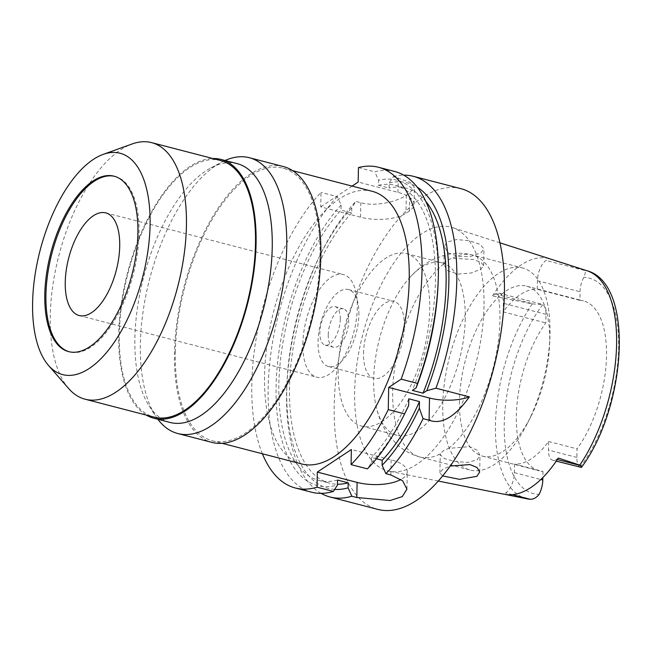 <?xml version="1.0" encoding="UTF-8"?>
<svg xmlns="http://www.w3.org/2000/svg" width="652" height="652" viewBox="0 0 652 652"><rect width="100%" height="100%" fill="white"/><g stroke="black" fill="none" stroke-linecap="round" stroke-linejoin="round"><path stroke-width="0.49" stroke-dasharray="3.26 2.44" d="M558.356 458.079L556.474 459.334A16.17 7.49 104.5 0 1 552.692 460.214A16.17 7.49 104.5 0 1 548.446 450.067L548.609 441.494A87.8 40.677 104.5 0 1 514.542 464.077L542.961 471.453A87.8 40.677 104.5 0 1 539.367 470.883A87.8 40.677 104.5 0 1 516.319 415.797A87.8 40.677 104.5 0 1 545.814 322.927L545.977 314.354A16.17 7.49 -75.5 0 0 542.7 304.623L532.26 303.881L492.496 295.902L495.324 294.028A16.17 7.49 104.5 0 1 499.098 293.147A16.17 7.49 104.5 0 1 503.344 303.286L503.181 311.86A87.8 40.677 104.5 0 1 537.256 289.276L537.419 280.702A16.17 7.49 104.5 0 1 546.009 260.425L548.837 258.551L584.51 270.417C585.7 271.362 585.455 273.685 583.793 277.377A16.17 7.49 -75.5 0 0 580.052 291.762L579.889 300.336A87.8 40.677 104.5 0 1 583.475 300.914A87.8 40.677 104.5 0 1 606.523 356A87.8 40.677 104.5 0 1 577.036 448.869L576.865 457.443A16.17 7.49 -75.5 0 0 580.15 467.174L580.899 467.533M548.609 441.494L577.036 448.869M459.489 401.045A87.8 40.677 -75.5 0 0 482.537 456.131A87.8 40.677 -75.5 0 0 530.883 416.465A87.8 40.677 -75.5 0 0 549.603 344.337A87.8 40.677 -75.5 0 0 549.693 341.249A87.8 40.677 -75.5 0 0 526.645 286.163A87.8 40.677 -75.5 0 0 459.489 401.045M514.542 464.077L514.371 472.651A16.17 7.49 104.5 0 1 505.781 492.928L503.898 494.183A119.275 55.257 -75.5 0 0 504.444 494.297M542.961 471.453L542.839 477.525M503.898 494.183L504.95 494.395M483.996 306.147A125.901 58.33 104.5 0 1 389.179 471.225A125.901 58.33 104.5 0 1 354.639 391.893A125.901 58.33 104.5 0 1 452.415 227.581A125.901 58.33 104.5 0 1 483.996 306.147M442.545 475.895L439.904 472.855L442.716 469.31L450.059 466.05M548.837 258.551A120.107 55.64 -75.5 0 0 492.488 295.902M481.152 252.674L483.971 248.885L479.962 244.337L469.505 240.784L456.775 239.528L447.076 242.006L444.248 246.546L448.209 252.854L458.69 256.643L471.38 256.244L481.152 252.674M503.181 311.86L545.814 322.927M579.889 300.336L537.256 289.276M442.773 404.558A104.369 48.354 104.5 0 1 522.602 267.996A104.369 48.354 104.5 0 1 550.003 333.482A104.369 48.354 104.5 0 1 549.889 337.149A104.369 48.354 104.5 0 1 527.639 422.887A104.369 48.354 104.5 0 1 470.173 470.043A104.369 48.354 104.5 0 1 442.773 404.558M440.418 453.784L440.255 454.591L444.297 458.543L454.794 461.494L467.549 462.407L477.174 459.847L480.002 455.357L477.142 450.141L469.277 446.653L448.552 448.389L443.067 450.964L440.418 453.784A104.369 48.354 -75.5 0 1 420.092 457.044L470.173 470.043M465.243 318.706A89.128 41.288 104.5 0 1 397.076 435.324A89.128 41.288 104.5 0 1 376.114 406.375A89.128 41.288 104.5 0 1 373.677 379.407A89.128 41.288 104.5 0 1 409.464 277.891A89.128 41.288 104.5 0 1 441.852 262.789A89.128 41.288 104.5 0 1 465.243 318.706M444.069 263.652L446.726 260.352L452.203 258.265L472.904 259.455L480.768 262.194L483.645 265.568L480.834 269.17L471.127 273.009L458.323 274.06L447.875 270.849L443.898 264.81L444.069 263.652A104.369 48.354 -75.5 0 0 392.691 391.567A104.369 48.354 -75.5 0 0 420.092 457.044C410.98 454.591 403.042 450.182 396.277 443.816L388.502 434.933C382.496 426.335 378.364 416.815 376.114 406.375M338.152 370.189A89.128 41.288 -75.5 0 0 361.55 426.106A89.128 41.288 -75.5 0 0 429.717 309.488A89.128 41.288 -75.5 0 0 406.326 253.571A89.128 41.288 -75.5 0 0 338.152 370.189M363.514 353.376A39.756 18.419 104.5 0 1 393.922 301.354A39.756 18.419 104.5 0 1 404.362 326.293A39.756 18.419 104.5 0 1 373.946 378.323A39.756 18.419 104.5 0 1 363.514 353.376M358.885 314.5A39.756 18.419 -75.5 0 0 348.453 289.553A39.756 18.419 -75.5 0 0 318.037 341.575A39.756 18.419 -75.5 0 0 328.478 366.522A39.756 18.419 -75.5 0 0 358.885 314.5M328.249 334.802A19.878 9.21 104.5 0 1 343.457 308.795A19.878 9.21 104.5 0 1 348.673 321.265A19.878 9.21 104.5 0 1 333.465 347.28A19.878 9.21 104.5 0 1 328.249 334.802M340.287 319.089A19.878 9.21 -75.5 0 0 335.071 306.619A19.878 9.21 -75.5 0 0 319.863 332.626A19.878 9.21 -75.5 0 0 325.087 345.104A19.878 9.21 -75.5 0 0 340.287 319.089M302.846 343.914A53.016 24.564 104.5 0 1 343.392 274.549A53.016 24.564 104.5 0 1 357.312 307.809A53.016 24.564 104.5 0 1 316.766 377.174A53.016 24.564 104.5 0 1 302.846 343.914M114.67 176.35A90.62 41.981 104.5 0 1 115.249 176.488A90.62 41.981 104.5 0 1 139.031 233.343A90.62 41.981 104.5 0 1 69.723 351.909A90.62 41.981 104.5 0 1 69.153 351.754M68.672 388.551A132.527 61.402 104.5 0 1 50.261 316.041A132.527 61.402 104.5 0 1 132.144 143.962M220.702 160.555A132.527 61.402 -75.5 0 0 119.324 333.963A132.527 61.402 -75.5 0 0 154.116 417.117M146.235 415.071A133.693 61.94 104.5 0 1 118.729 334.362A133.693 61.94 104.5 0 1 212.821 158.509M237.141 163.619A133.693 61.94 -75.5 0 0 210.808 167.955A133.693 61.94 -75.5 0 0 134.882 338.551A133.693 61.94 -75.5 0 0 149.072 405.837A133.693 61.94 -75.5 0 0 169.976 422.431M157.89 419.293A142.47 66.007 104.5 0 1 155.494 415.837A142.47 66.007 104.5 0 1 140.367 344.134A142.47 66.007 104.5 0 1 221.281 162.34A142.47 66.007 104.5 0 1 225.054 160.49M283.449 166.57A142.47 66.007 -75.5 0 0 174.475 352.985A142.47 66.007 -75.5 0 0 211.867 442.374M175.323 352.422A140.816 65.241 104.5 0 1 283.033 168.175A140.816 65.241 104.5 0 1 319.993 256.521A140.816 65.241 104.5 0 1 212.291 440.768A140.816 65.241 104.5 0 1 175.323 352.422M372.268 191.329A140.816 65.241 -75.5 0 0 264.565 375.576A140.816 65.241 -75.5 0 0 301.526 463.931M262.397 453.768A165.665 76.749 104.5 0 1 251.802 384.044A165.665 76.749 104.5 0 1 321.012 192.413L320.735 206.871L360.523 217.197A33.13 13.464 -178.9 0 0 405.968 213.285L409.366 211.028A33.13 13.464 -178.9 0 0 414.077 204.288A33.13 13.464 -178.9 0 0 397.964 192.373L358.176 182.047M352.08 186.089L320.735 206.871M394.859 171.525A165.665 76.749 -75.5 0 0 374.802 171.835L378.567 180.237L378.47 185.29L389.122 188.053L389.22 183L393.262 176.627L410.092 182.21L414.403 187.246L409.717 192.902A165.665 76.749 104.5 0 0 406.31 195.16C397.785 201.444 375.691 206.953 360.8 202.739L355.821 201.452L351.778 207.825L351.681 212.878L341.02 210.107L341.118 205.054L337.361 196.66L321.012 192.413M358.453 167.597L374.802 171.835M337.361 196.66A165.665 76.749 -75.5 0 0 268.143 388.282A165.665 76.749 -75.5 0 0 311.632 492.219M406.921 489.147L407.255 471.763A33.13 13.464 1.1 0 0 391.151 459.847L351.363 449.521M407.255 471.763A33.13 13.464 1.1 0 1 402.553 478.503A33.13 13.464 1.1 0 1 400.972 479.456M376.457 458.772L371.558 457.5L371.461 462.529L367.418 468.861M321.183 493.377A165.665 76.749 104.5 0 1 286.603 393.075A165.665 76.749 104.5 0 1 286.782 387.255A165.665 76.749 104.5 0 1 322.096 251.159A165.665 76.749 104.5 0 1 355.821 201.452M460.931 188.672A165.665 76.749 -75.5 0 0 334.215 405.43A165.665 76.749 -75.5 0 0 377.704 509.367M393.262 176.627A165.665 76.749 104.5 0 1 403.767 175.16M389.22 183A157.784 73.097 104.5 0 1 417.337 187.238M425.919 201.525A152.405 70.612 -75.5 0 0 406.09 188.126A152.405 70.612 -75.5 0 0 389.122 188.053M378.47 185.29A152.405 70.612 104.5 0 1 395.43 185.364A152.405 70.612 104.5 0 1 435.446 280.988A152.405 70.612 104.5 0 1 412.374 390.401M438.038 284.704A157.784 73.097 -75.5 0 0 438.201 279.154A157.784 73.097 -75.5 0 0 378.567 180.237M334.672 489.407A157.784 73.097 104.5 0 1 286.75 389.383A157.784 73.097 104.5 0 1 286.921 383.832A157.784 73.097 104.5 0 1 320.556 254.215A157.784 73.097 104.5 0 1 351.778 207.825M351.681 212.878A152.405 70.612 -75.5 0 0 289.512 387.549A152.405 70.612 -75.5 0 0 329.521 483.173A152.405 70.612 -75.5 0 0 337.443 484.232M337.516 480.068A152.405 70.612 104.5 0 1 318.861 480.41A152.405 70.612 104.5 0 1 278.852 384.786A152.405 70.612 104.5 0 1 341.02 210.107M341.118 205.054A157.784 73.097 -75.5 0 0 276.098 386.612A157.784 73.097 -75.5 0 0 337.426 485.088M408.812 398.804A152.405 70.612 104.5 0 1 371.558 457.5M371.461 462.529A157.784 73.097 -75.5 0 0 404.403 414.322M580.15 467.174A111.313 51.573 -75.5 0 0 618.609 347.989A111.313 51.573 -75.5 0 0 583.793 277.377M556.474 459.334L557.37 459.562M576.865 457.443L548.446 450.067M514.371 472.651L540.81 479.513M542.7 304.623A111.313 51.573 -75.5 0 0 504.24 423.8A111.313 51.573 -75.5 0 0 539.057 494.412M512.464 494.664L505.781 492.928M532.26 303.881A117.939 54.638 -75.5 0 0 495.438 424.656A117.939 54.638 -75.5 0 0 527.786 498.967L528.666 499.13M587.02 270.743A117.939 54.638 -75.5 0 0 583.54 269.887M545.977 314.354L503.344 303.286M495.324 294.028L533.825 304.011M448.552 448.389A104.369 48.354 -75.5 0 0 499.921 320.482A104.369 48.354 -75.5 0 0 472.529 255.005A104.369 48.354 -75.5 0 0 452.203 258.265M398.242 177.923L397.964 192.373M360.523 217.197L360.8 202.739M391.151 459.847L390.858 474.949M409.366 211.028L409.717 192.902M406.31 195.16L405.968 213.285M537.419 280.702L580.052 291.762M584.51 270.417L546.009 260.425M552.692 460.214L556.286 461.143M482.537 456.131L539.367 470.883M438.152 481.029L389.179 471.225M499.97 242.829L452.415 227.581M526.645 286.163L583.475 300.914M499.098 293.147L541.519 304.15M549.603 344.337L549.889 337.149M530.883 416.465L527.639 422.887M439.904 472.855L440.255 454.591M479.685 472.048L480.002 455.357M409.464 277.891C416.506 269.863 424.737 263.555 434.167 258.958L445.283 254.981C454.289 252.707 463.368 252.715 472.529 255.005L522.602 267.996M443.898 264.81L444.248 246.546M483.645 265.568L483.971 248.885M406.326 253.571L441.852 262.789M361.55 426.106L397.076 435.324M348.453 289.553L393.922 301.354M328.478 366.522L373.946 378.323M335.071 306.619L343.457 308.795M325.087 345.104L333.465 347.28M105.795 212.886L343.392 274.549M79.169 315.511L316.766 377.174M114.108 176.195L115.249 176.488M68.582 351.615L69.723 351.909M149.072 405.837L155.494 415.837M210.808 167.955L221.281 162.34M283.033 168.175L292.748 170.694M212.291 440.768L221.998 443.287M395.43 185.364L406.09 188.126M414.077 204.288L414.403 187.246M286.921 383.832L286.782 387.255M320.556 254.215L322.096 251.159M318.861 480.41L329.521 483.173"/><path stroke-width="0.98" d="M556.286 461.143L581.421 467.419L580.761 465.634L579.791 465.112L558.356 458.079A119.275 55.257 -75.5 0 1 504.444 494.297L438.152 481.029M542.839 477.525L542.798 480.027A16.17 7.49 -75.5 0 1 539.057 494.412C536.311 497.826 533.312 499.44 530.076 499.236L512.464 494.664M504.95 494.395L527.786 498.967A117.939 54.638 -75.5 0 0 528.511 499.098L530.076 499.236M450.059 466.05L469.945 464.566L477.109 467.557L479.685 472.048L476.856 476.343L459.562 479.342L442.545 475.895M119.715 246.146A53.016 24.564 -75.5 0 0 105.795 212.886A53.016 24.564 -75.5 0 0 65.249 282.251A53.016 24.564 -75.5 0 0 79.169 315.511A53.016 24.564 -75.5 0 0 119.715 246.146M69.153 351.754A90.62 41.981 104.5 0 1 45.933 295.054A90.62 41.981 104.5 0 1 114.67 176.35M137.898 233.049A90.62 41.981 -75.5 0 0 114.108 176.195A90.62 41.981 -75.5 0 0 44.792 294.761A90.62 41.981 -75.5 0 0 68.582 351.615A90.62 41.981 -75.5 0 0 137.898 233.049M32.6 302.846A114.361 52.983 104.5 0 1 103.252 154.361A114.361 52.983 104.5 0 1 150.09 224.964A114.361 52.983 104.5 0 1 112.038 345.43A114.361 52.983 104.5 0 1 48.484 365.413A114.361 52.983 104.5 0 1 32.6 302.846M103.252 154.361L132.144 143.962A132.527 61.402 104.5 0 1 151.639 142.633A132.527 61.402 104.5 0 1 186.423 225.779A132.527 61.402 104.5 0 1 85.053 399.195A132.527 61.402 104.5 0 1 68.672 388.551L48.484 365.413M85.053 399.195L154.116 417.117A132.527 61.402 -75.5 0 0 255.486 243.701A132.527 61.402 -75.5 0 0 220.702 160.555L151.639 142.633M212.821 158.509A133.693 61.94 104.5 0 1 220.987 159.43A133.693 61.94 104.5 0 1 256.081 243.31A133.693 61.94 104.5 0 1 153.823 418.234A133.693 61.94 104.5 0 1 146.235 415.071M153.823 418.234L169.976 422.431A133.693 61.94 -75.5 0 0 272.234 247.499A133.693 61.94 -75.5 0 0 237.141 163.619L220.987 159.43M225.054 160.49A142.47 66.007 104.5 0 1 249.341 157.719A142.47 66.007 104.5 0 1 286.741 247.108A142.47 66.007 104.5 0 1 177.768 433.523A142.47 66.007 104.5 0 1 157.89 419.293M177.768 433.523L211.867 442.374A142.47 66.007 -75.5 0 0 320.849 255.959A142.47 66.007 -75.5 0 0 283.449 166.57L249.341 157.719M221.998 443.287L301.526 463.931A140.816 65.241 -75.5 0 0 409.236 279.675A140.816 65.241 -75.5 0 0 372.268 191.329L292.748 170.694M262.397 453.768A165.665 76.749 104.5 0 0 295.283 487.981A165.665 76.749 104.5 0 0 317.035 487.191L317.32 472.089L351.363 449.521L351.069 464.623A165.665 76.749 104.5 0 0 388.258 409.611L388.682 387.427L401.159 379.162A165.665 76.749 104.5 0 0 421.999 271.216A165.665 76.749 104.5 0 0 378.51 167.279L394.859 171.525A165.665 76.749 -75.5 0 1 438.348 275.462A165.665 76.749 -75.5 0 1 438.177 281.281A165.665 76.749 -75.5 0 1 417.508 383.4L401.159 379.162M378.51 167.279A165.665 76.749 104.5 0 0 358.453 167.597L358.176 182.047L352.08 186.089M417.337 187.238A157.784 73.097 104.5 0 1 448.861 281.917A157.784 73.097 104.5 0 1 426.767 390.695L423.034 393.172L412.374 390.401L416.106 387.924L417.508 383.4M426.767 390.695L435.968 388.193L469.367 396.864A33.13 13.464 1.1 0 1 429.505 398.022L388.682 387.427M295.283 487.981L311.632 492.219A165.665 76.749 -75.5 0 0 333.384 491.429L337.426 485.088L337.516 480.068L348.176 482.83L348.078 487.859L351.844 496.221L356.823 497.517L357.109 482.407L317.32 472.089M317.035 487.191L333.384 491.429M400.972 479.456A33.13 13.464 1.1 0 1 357.109 482.407M376.457 458.772L382.219 460.263A152.405 70.612 -75.5 0 0 419.472 401.575L408.812 398.804L408.69 405.446A157.784 73.097 -75.5 0 1 404.403 414.322L402.854 417.378A165.665 76.749 -75.5 0 1 367.418 468.861L351.069 464.623M382.219 460.263L382.121 465.292L385.878 473.654L390.858 474.949L402.667 480.817L406.921 489.147L402.325 496.579L390.083 500.532L356.823 497.517M402.854 417.378A165.665 76.749 -75.5 0 0 404.607 413.857L408.69 405.446M388.258 409.611L404.607 413.857M419.472 401.575L419.342 408.209L423.067 418.649L429.081 420.206C441.534 424.843 454.966 417.06 469.367 396.864M423.067 418.649A165.665 76.749 104.5 0 1 385.878 473.654M351.844 496.221A165.665 76.749 104.5 0 1 330.091 497.011A165.665 76.749 104.5 0 1 321.183 493.377M330.091 497.011L377.704 509.367A165.665 76.749 -75.5 0 0 504.42 292.609A165.665 76.749 -75.5 0 0 460.931 188.672L413.319 176.309A165.665 76.749 104.5 0 1 456.807 280.254A165.665 76.749 104.5 0 1 435.968 388.193M403.767 175.16A165.665 76.749 104.5 0 1 413.319 176.309M423.034 393.172A152.405 70.612 -75.5 0 0 446.098 283.75A152.405 70.612 -75.5 0 0 425.919 201.525M416.106 387.924A157.784 73.097 -75.5 0 0 438.038 284.704L438.177 281.281M348.078 487.859A157.784 73.097 104.5 0 1 334.672 489.407M337.443 484.232A152.405 70.612 -75.5 0 0 348.176 482.83M419.342 408.209A157.784 73.097 104.5 0 1 382.121 465.292M557.37 459.562L580.761 465.634M540.81 479.513L542.798 480.027M579.791 465.112A117.939 54.638 -75.5 0 0 616.605 344.337A117.939 54.638 -75.5 0 0 587.02 270.743L499.97 242.829M429.081 420.206L429.505 398.022M527.786 498.967L514.542 496.319M587.02 270.743C635.227 283.816 626.197 407.859 581.421 467.419"/></g></svg>
